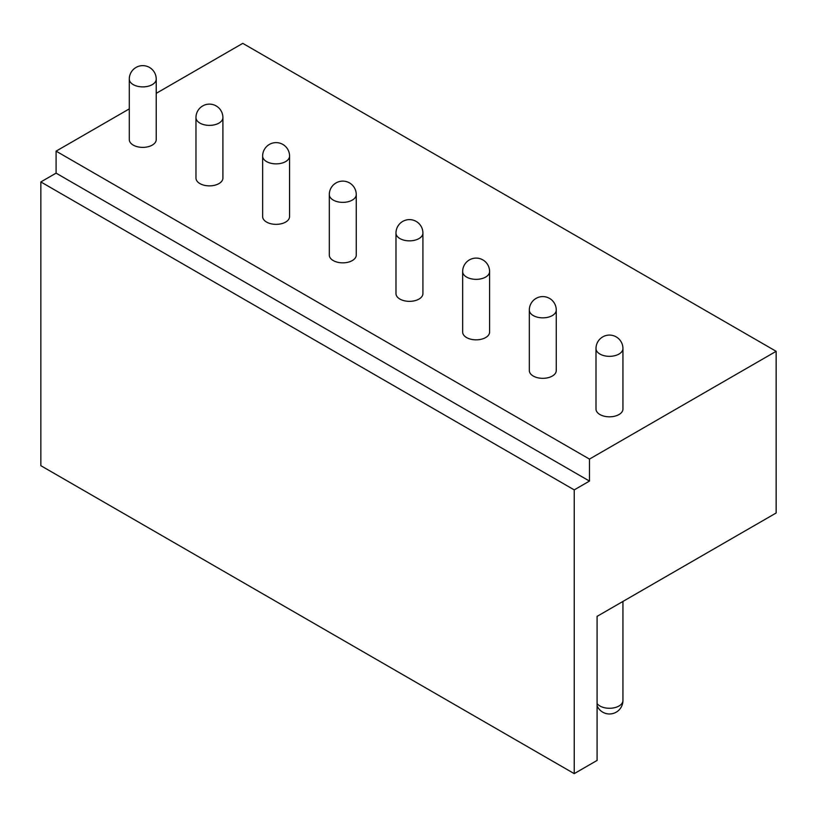 <?xml version="1.0" encoding="UTF-8"?>
<svg xmlns="http://www.w3.org/2000/svg" width="817" height="817" viewBox="0 0 817 817"><rect width="100%" height="100%" fill="white"/><g stroke="black" fill="none" stroke-linecap="round" stroke-linejoin="round"><path stroke-width="1.23" d="M129.29 108.886L56.087 151.145L56.087 173.143L40.85 181.936L40.85 465.69L574.228 773.638L597.084 760.433L597.084 616.365L776.15 512.984L776.15 351.31L242.772 43.362L156.231 93.332M776.15 351.31L589.466 459.093L589.466 481.08L574.228 489.883L574.228 773.638M56.087 151.145L589.466 459.093M596.001 348.563L596.001 409.051A13.47 7.772 0 0 0 604.314 416.231A13.47 7.772 0 0 0 618.99 414.546A13.47 7.772 0 0 0 622.942 409.051L622.942 348.563A13.47 13.47 0 0 0 602.732 336.89A13.47 13.47 0 0 0 596.001 348.563A13.47 7.772 0 0 0 604.314 355.742A13.47 7.772 0 0 0 618.99 354.057A13.47 7.772 0 0 0 622.942 348.563M529.324 310.062L529.324 370.55A13.47 7.772 0 0 0 537.647 377.74A13.47 7.772 0 0 0 552.323 376.055A13.47 7.772 0 0 0 556.265 370.55L556.265 310.062A13.47 13.47 0 0 0 536.064 298.399A13.47 13.47 0 0 0 529.324 310.062A13.47 7.772 0 0 0 537.647 317.251A13.47 7.772 0 0 0 552.323 315.566A13.47 7.772 0 0 0 556.265 310.062M462.657 271.571L462.657 332.059A13.47 7.772 0 0 0 470.97 339.249A13.47 7.772 0 0 0 485.645 337.564A13.47 7.772 0 0 0 489.597 332.059L489.597 271.571A13.47 13.47 0 0 0 469.387 259.908A13.47 13.47 0 0 0 462.657 271.571A13.47 7.772 0 0 0 470.97 278.76A13.47 7.772 0 0 0 485.645 277.075A13.47 7.772 0 0 0 489.597 271.571M395.979 233.08L395.979 293.569A13.47 7.772 0 0 0 404.303 300.758A13.47 7.772 0 0 0 418.978 299.073A13.47 7.772 0 0 0 422.92 293.569L422.92 233.08A13.47 13.47 0 0 0 402.72 221.417A13.47 13.47 0 0 0 395.979 233.08A13.47 7.772 0 0 0 404.303 240.259A13.47 7.772 0 0 0 418.978 238.574A13.47 7.772 0 0 0 422.92 233.08M329.312 194.589L329.312 255.078A13.47 7.772 0 0 0 337.625 262.257A13.47 7.772 0 0 0 352.301 260.572A13.47 7.772 0 0 0 356.253 255.078L356.253 194.589A13.47 13.47 0 0 0 336.042 182.926A13.47 13.47 0 0 0 329.312 194.589A13.47 7.772 0 0 0 337.625 201.768A13.47 7.772 0 0 0 352.301 200.083A13.47 7.772 0 0 0 356.253 194.589M262.635 156.098L262.635 216.587A13.47 7.772 0 0 0 270.958 223.766A13.47 7.772 0 0 0 285.633 222.081A13.47 7.772 0 0 0 289.575 216.587L289.575 156.098A13.47 13.47 0 0 0 269.375 144.425A13.47 13.47 0 0 0 262.635 156.098A13.47 7.772 0 0 0 270.958 163.277A13.47 7.772 0 0 0 285.633 161.592A13.47 7.772 0 0 0 289.575 156.098M195.968 117.597L195.968 178.086A13.47 7.772 0 0 0 204.281 185.275A13.47 7.772 0 0 0 218.956 183.59A13.47 7.772 0 0 0 222.908 178.086L222.908 117.597A13.47 13.47 0 0 0 202.698 105.934A13.47 13.47 0 0 0 195.968 117.597A13.47 7.772 0 0 0 204.281 124.787A13.47 7.772 0 0 0 218.956 123.101A13.47 7.772 0 0 0 222.908 117.597M129.29 79.106L129.29 139.595A13.47 7.772 0 0 0 137.613 146.784A13.47 7.772 0 0 0 152.289 145.099A13.47 7.772 0 0 0 156.231 139.595L156.231 79.106A13.47 13.47 0 0 0 136.03 67.443A13.47 13.47 0 0 0 129.29 79.106A13.47 7.772 0 0 0 137.613 86.296A13.47 7.772 0 0 0 152.289 84.611A13.47 7.772 0 0 0 156.231 79.106M40.85 181.936L574.228 489.883M56.087 173.143L589.466 481.08M597.084 705.796A13.47 13.47 0 0 0 622.942 700.496A13.47 7.772 180 0 1 618.99 706A13.47 7.772 180 0 1 597.084 703.56M622.942 700.496L622.942 601.435"/></g></svg>
